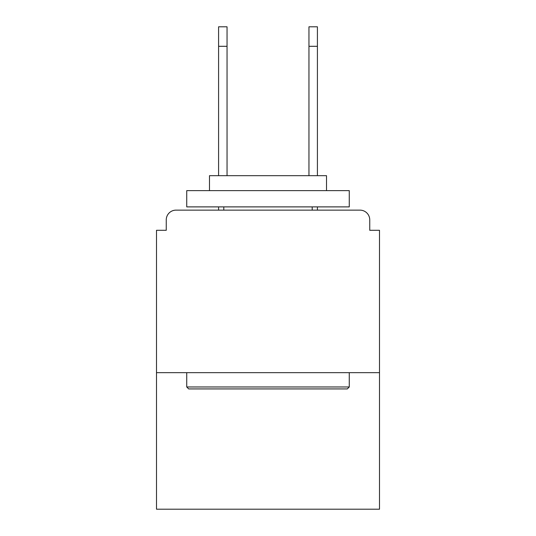 <?xml version="1.0" encoding="UTF-8"?>
<svg xmlns="http://www.w3.org/2000/svg" width="536" height="536" viewBox="0 0 536 536"><rect width="100%" height="100%" fill="white"/><g stroke="black" fill="none" stroke-linecap="round" stroke-linejoin="round"><path stroke-width="0.8" d="M369.746 230.292L369.746 219.887L369.746 230.292L379.501 230.292L379.501 509.2L156.499 509.2L156.499 230.292L166.254 230.292L166.254 219.887L166.254 230.292M379.501 372.674L156.499 372.674M369.746 219.887A9.755 9.755 0 0 0 359.991 210.139L176.009 210.139A9.755 9.755 0 0 0 166.254 219.887M359.991 210.139L318.712 210.139M217.288 210.139L176.009 210.139M347.315 388.928L188.685 388.928L186.736 386.972L349.264 386.972L347.315 388.928M186.736 190.635L349.264 190.635L349.264 206.889L186.736 206.889L186.736 190.635M326.511 190.635L326.511 175.681L209.489 175.681L209.489 190.635M186.736 372.674L186.736 386.972M349.264 372.674L349.264 386.972M223.793 206.889L223.793 210.139M312.207 206.889L312.207 210.139M218.588 46.304L218.588 26.8L227.043 26.8L227.043 46.304L218.588 46.304L218.588 175.681M227.043 175.681L227.043 46.304M218.588 206.889L218.588 210.139M308.957 175.681L308.957 26.8L317.413 26.8L317.413 46.304L308.957 46.304M317.413 210.139L317.413 206.889M317.413 175.681L317.413 46.304"/></g></svg>
